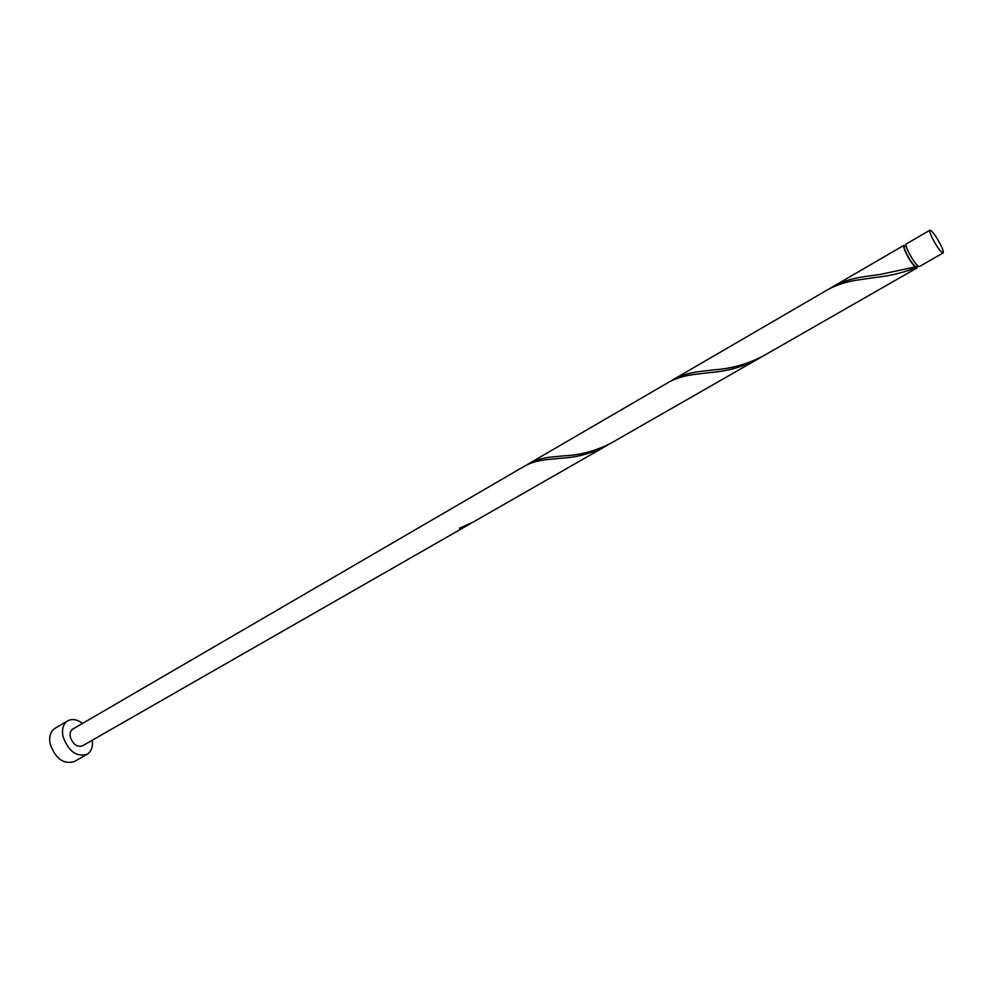 <?xml version="1.0" encoding="UTF-8"?>
<svg xmlns="http://www.w3.org/2000/svg" width="993" height="993" viewBox="0 0 993 993"><rect width="100%" height="100%" fill="white"/><g stroke="black" fill="none" stroke-linecap="round" stroke-linejoin="round"><path stroke-width="1.49" d="M932.092 237.712C936.982 247.071 940.656 252.16 943.102 252.979C943.747 252.321 943.015 249.789 940.93 245.37C936.051 236.073 932.39 231.009 929.945 230.177C929.299 230.81 930.019 233.318 932.092 237.712M943.102 252.979L919.357 266.571C916.8 265.839 913.101 260.811 908.285 251.514C906.261 247.133 905.591 244.601 906.299 243.943L929.945 230.177M917.842 265.938L916.353 266.782L915.087 266.298C912.331 263.716 909.427 259.359 906.373 253.252C904.561 249.305 903.965 247.034 904.598 246.425L906.088 245.569M82.543 723.413C77.156 719.379 72.228 718.522 67.747 720.831C63.229 723.86 61.64 729.073 62.993 736.458C68.331 751.242 76.374 757.2 87.086 754.332C91.331 751.614 93.044 746.91 92.25 740.232M67.747 720.831L55 728.316C50.457 731.357 48.831 736.558 50.146 743.931C55.434 758.652 63.465 764.548 74.227 761.631L87.086 754.332M460.318 527.916L460.678 528.561L469.143 524.403L82.382 745.88C77.02 747.332 72.998 744.353 70.329 736.98C69.647 733.268 70.441 730.649 72.712 729.135L524.912 465.928C531.54 462.291 539.72 460.107 549.477 459.374L562.175 458.145C577.38 457.326 592.113 453.218 606.375 445.807L608.635 444.467M469.143 524.403L471.191 523.174M460.678 528.561L459.411 528.226L473.301 522.008L606.375 445.807M917.222 266.285L917.011 267.924L763.009 356.102C747.381 364.146 731.009 368.726 713.905 369.843L701.443 371.332C690.483 372.499 681.111 375.242 673.304 379.549L827.454 289.832C836.602 284.743 847.302 281.391 859.528 279.753L878.346 277.084C891.329 275.582 903.891 272.454 916.03 267.688L915.124 266.968C912.083 263.815 909.005 259.123 905.914 252.88C903.903 248.498 903.245 245.979 903.953 245.308L905.467 245.929M915.124 266.968L880.493 274.378L865.027 276.563C852.726 278.226 841.977 281.615 832.792 286.716L830.148 288.342M917.011 267.924L916.03 267.688M757.932 359.019L610.968 443.176C595.663 450.983 579.962 455.191 563.887 455.824L553.957 456.792C544.139 457.537 535.91 459.747 529.269 463.396L668.488 382.355C676.27 378.06 685.604 375.342 696.503 374.2L711.993 372.35C728.055 371.084 743.372 366.64 757.932 359.019L760.439 357.53M673.304 379.549L670.92 381.027M529.269 463.396L527.122 464.736M903.953 245.308L832.792 286.716M562.175 458.145L553.548 458.965M711.993 372.35L702.461 373.467M878.346 277.084L867.745 278.549"/></g></svg>
